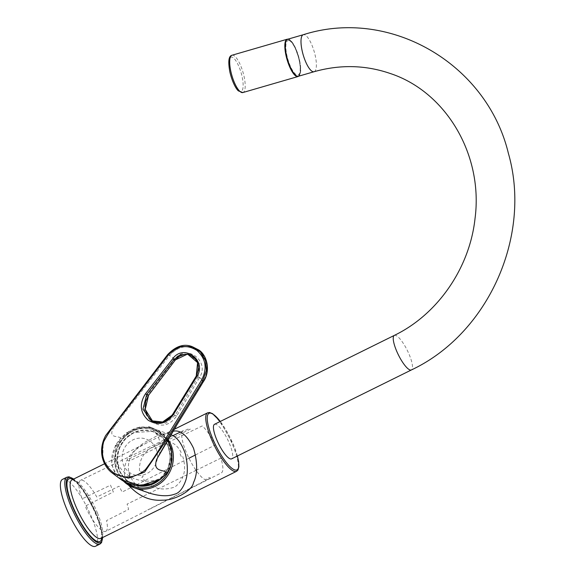 <?xml version="1.0" encoding="UTF-8"?>
<svg xmlns="http://www.w3.org/2000/svg" width="575" height="575" viewBox="0 0 575 575"><rect width="100%" height="100%" fill="white"/><g stroke="black" fill="none" stroke-linecap="round" stroke-linejoin="round"><path stroke-width="0.43" stroke-dasharray="2.88 2.16" d="M128.599 485.163L124.969 477.48C121.684 459.375 133.407 449.535 147.358 442.606L164.752 434.01L173.14 431.236M95.551 546.25A37.303 9.653 63.7 0 0 87.666 508.537A37.303 9.653 63.7 0 0 62.481 479.378M170.976 434.808L170.257 434.535C161.316 432.033 155.89 436.813 147.703 440.702C137.526 446.193 125.372 456.457 129.037 473.275L130 476.107C134.672 484.984 141.249 490.691 149.73 493.221M129.044 473.304C131.136 474.332 129.778 475.719 124.969 477.48M214.533 424.3A19.27 4.988 -116.3 0 1 215.956 424.314A19.27 4.988 -116.3 0 1 228.606 441.607A19.27 4.988 -116.3 0 1 231.617 458.85M289.182 40.588A17.954 5.348 -106.2 0 1 300.179 68.188A17.954 5.348 -106.2 0 1 289.685 64.515A17.954 5.348 -106.2 0 1 289.182 40.588M287.644 39.258A19.27 5.736 -106.2 0 1 288.902 39.33A19.27 5.736 -106.2 0 1 299.058 58.104A19.27 5.736 -106.2 0 1 298.382 76.274M181.226 456.55L179.795 453.071L181.125 452.417C175.526 441.816 167.612 439.142 157.385 444.382C144.562 450.081 138.625 459.159 139.56 471.622L140.782 471.018L143.082 476.596L141.853 477.192C150.628 488.304 161.661 491.56 174.944 486.953C184.323 479.687 186.861 469.329 182.555 455.896L181.226 456.55M195.493 454.926L215.366 444.899A27.298 7.065 -116.3 0 0 202.235 425.931L129.648 460.827L128.362 460.884A28.038 7.259 63.7 0 0 127.312 460.137L127.772 459.497L190.311 429.151A27.399 7.094 63.7 0 0 189.01 428.605L184.934 430.56A27.442 7.101 -116.3 0 0 183.281 430.646A27.442 7.101 -116.3 0 0 187.313 454.688A27.442 7.101 -116.3 0 0 205.189 479.687L209.235 477.667A27.399 7.094 63.7 0 0 210.45 477.997L147.804 509.867A28.038 7.259 -116.3 0 0 148.494 509.723L105.778 531.336A28.47 7.367 63.7 0 1 85.143 506.158L113.368 491.977A28.182 7.295 63.7 0 1 110.558 485.156L82.124 498.841A28.47 7.367 63.7 0 1 80.543 480.298A28.47 7.367 63.7 0 1 96.808 497.016L119.039 486.22A28.247 7.31 -116.3 0 1 122.116 492.056L188.974 458.217M105.778 531.336A28.47 7.367 63.7 0 0 106.526 520.598L128.599 509.407A28.247 7.31 -116.3 0 0 127.089 504.124L196.039 470.336M149.579 509.184L221.54 472.772A27.298 7.065 -116.3 0 0 220.829 458.153L196.463 470.127M167.993 446.229A27.974 26.127 109.3 0 1 140.609 485.904A27.974 26.127 109.3 0 1 122.712 442.484A27.974 26.127 109.3 0 1 167.993 446.229M156.048 448.744A18.817 17.566 109.3 0 1 137.626 475.424A18.817 17.566 109.3 0 1 125.594 446.229A18.817 17.566 109.3 0 1 156.048 448.744M128.527 433.406L119.636 441.959L116.56 446.128L115.539 449.132C112.161 469.071 134.952 486.069 156.666 479.83L159.857 478.45L164.299 474.346L168.295 468.237L169.826 464.118C176.151 443.382 155.94 422.474 136.39 429.539L128.527 433.406L127.614 432.723C148.451 415.919 179.35 439.041 170.71 464.895L167.246 472.801M166.98 472.707L160.547 478.968C147.351 487.248 134.356 487.449 121.569 479.572C110.716 469.753 108.812 458.433 115.862 445.611L115.431 445.215L120.736 438.085L121.174 438.509L127.614 432.723L127.212 432.285L120.728 438.085M116.56 446.128L115.862 445.611L121.174 438.509M115.431 445.215L111.5 463.63L114.712 472.528L121.296 479.758M158.837 455.055C159.994 453.373 160.353 449.413 159.929 443.181C159.153 433.751 149.982 426.83 147.768 426.305L152.835 428.044L162.545 433.715L167.792 440.083L152.835 428.052L139.696 427.045L127.212 432.285M120.736 438.085C117.868 435.282 107.626 438.969 113.685 427.16C117.925 420.39 121.303 416.767 127.025 409.077L168.719 354.861L167.785 354.552L123.618 411.837L103.119 441.427L102.803 459.116L112.456 473.168M175.404 359.821L174.836 359.08L147.926 394.515C141.896 404.929 143.29 414.065 152.109 421.906C161.489 427.628 169.675 425.644 176.676 415.969L199.518 377.502L198.109 376.769L199.381 377.746M174.671 359.296L175.253 360.015M176.676 415.969L172.823 414.244L196.219 376.309L197.987 376.984L175.253 415.179L165.909 423.15L154.553 422.517L151.239 420.778M187.658 354.15L189.247 354.452L199.259 362.933L198.109 376.769M176.295 426.003L203.572 380.772L199.518 377.502C210.256 361.208 186.286 343.304 174.836 359.08L168.727 354.854L180.277 346.768L193.2 347.012M198.713 349.938L198.727 350.498C207.776 358.98 209.386 369.064 203.572 380.765L203.758 381.017M198.727 350.498C188.047 344.252 178.329 345.884 169.567 355.386L113.685 427.16M298.741 76.173L300.61 70.373L299.438 60.023A18.961 5.642 73.8 0 0 286.314 40.933A18.961 5.642 73.8 0 0 293.315 72.357A18.961 5.642 73.8 0 0 299.417 60.001L294.788 46.668L291.123 41.077L287.996 39.15M147.926 394.515L148.558 395.248M100 544.051A37.303 9.653 63.7 0 0 92.115 506.338A37.303 9.653 63.7 0 0 66.93 477.178M102.515 537.603A36.225 9.372 63.7 0 0 96.636 514.424A36.225 9.372 63.7 0 0 73.586 479.09M97.448 513.001A32.638 8.445 -116.3 0 1 100.898 538.401L101.595 535.368C101.631 530.445 99.791 523.379 96.083 514.165C91.245 502.73 85.79 493.336 79.709 485.976C71.207 476.991 71.976 480.707 71.968 479.888A32.638 8.445 -116.3 0 1 97.448 513.001M72.845 479.449A34.953 9.049 -116.3 0 1 96.212 514.273A34.953 9.049 -116.3 0 1 101.782 537.963M236.533 471.335A32.638 8.445 63.7 0 0 233.083 445.934A32.638 8.445 63.7 0 0 207.597 412.821M168.101 439.566A31.086 29.03 -70.7 0 0 154.395 428.993A31.086 29.03 -70.7 0 0 122.985 437.97A31.086 29.03 -70.7 0 0 117.221 471.644A31.086 29.03 -70.7 0 0 123.783 481.412M170.495 466.598A29.993 28.01 -70.7 0 0 142.708 428.512A29.993 28.01 -70.7 0 0 117.796 471.047A29.993 28.01 -70.7 0 0 127.478 483.244M237.346 456.018A31.553 8.165 63.7 0 0 220.261 421.468M314.058 71.724A19.27 5.736 73.8 0 0 314.202 51.613A19.27 5.736 73.8 0 0 303.32 34.708M394.321 335.397A19.27 4.988 -116.3 0 1 395.744 335.405A19.27 4.988 -116.3 0 1 408.394 352.705A19.27 4.988 -116.3 0 1 411.405 369.948M136.368 485.451A28.254 26.385 109.3 0 1 123.654 440.529A28.254 26.385 109.3 0 1 168.087 446.056A28.254 26.385 109.3 0 1 159.275 480.111M159.857 478.45L160.784 479.133M170.962 464.959L169.798 464.212M169.567 355.386L168.727 354.854M229.986 72.198A17.875 5.319 -106.2 0 1 235.728 60.555A17.875 5.319 -106.2 0 1 242.334 90.167A17.875 5.319 -106.2 0 1 229.986 72.198M232.027 55.236A19.428 5.786 -106.2 0 1 244.001 76.188A19.428 5.786 -106.2 0 1 242.858 92.553M298.001 76.547A19.428 5.786 73.8 0 0 299.144 60.181A19.428 5.786 73.8 0 0 287.169 39.229M102.666 537.524L102.364 533.471L97.003 515.229L82.419 488.491L73.737 479.011M174.318 429.273L164.752 434.01M147.358 442.606L104.614 463.745M123.74 481.383L117.156 471.586C106.246 448.644 131.625 419.563 154.395 428.993L170.257 434.535M237.396 455.997L234.032 446.15L220.311 421.446M183.281 430.646L179.997 432.235M172.816 435.706L80.543 480.298M136.131 485.422L125.975 479.938L119.909 471.938L117.041 460.489L119.011 448.622L124.897 439.077L133.752 432.558L152.677 431.358L161.956 436.942L168.173 446.071L170.308 456.931L168.216 467.985L159.814 479.773M152.813 421.497L154.553 422.517M189.247 354.452L188.428 354.322"/><path stroke-width="0.86" d="M173.14 431.236C180.356 429.59 187.155 435.261 193.531 448.241C197.692 462.681 197.663 474.159 193.437 482.684C192.46 490.439 174.951 500.581 162.344 500.178C149.701 501.084 138.453 496.081 128.599 485.163M73.737 479.011L69.029 476.819L66.93 477.178L62.481 479.378A37.303 9.653 63.7 0 0 66.427 508.408A37.303 9.653 63.7 0 0 95.551 546.25L100 544.051L101.559 542.592L102.666 537.524M123.783 481.412A31.086 29.03 -70.7 0 0 133.867 487.672L149.73 493.221C159.764 496.211 168.051 496.534 174.592 494.191C178.926 493.17 182.476 489.052 185.236 481.857C187.924 475.065 188.018 465.93 185.524 454.451C181.729 443.361 176.877 436.813 170.976 434.808M411.405 369.948L231.617 458.85A19.27 4.988 -116.3 0 1 218.601 443.792A19.27 4.988 -116.3 0 1 214.533 424.3L394.321 335.397A19.27 4.988 -116.3 0 0 398.389 354.883A19.27 4.988 -116.3 0 0 411.405 369.948C488.326 333.773 532.112 235.779 508.379 153.331C486.874 63.609 389.721 7.18 303.32 34.708A19.27 5.736 73.8 0 0 302.644 52.878A19.27 5.736 73.8 0 0 312.8 71.652A19.27 5.736 73.8 0 0 314.058 71.724L298.382 76.274A19.27 5.736 -106.2 0 1 287.5 59.362A19.27 5.736 -106.2 0 1 287.644 39.258L303.32 34.708M196.463 470.127L196.039 470.336M188.974 458.217L195.493 454.926M160.784 479.133L151.548 483.704C140.48 487.226 130.396 485.911 121.296 479.758L140.897 485.602L160.799 479.083L167.246 472.801L170.969 464.945L171.903 452.043L167.785 440.098L171.336 448.744L172.054 459.288L171.005 464.959L167.268 472.844L160.799 479.083M168.18 355.062L124.128 412.167C116.143 421.288 109.329 431.128 103.687 441.672C100.294 454.732 103.644 465.146 113.728 472.902C124.653 479.248 135.197 478.17 145.374 469.667C152.433 460.367 158.851 450.548 164.644 440.22L201.638 380.032C207.496 368.453 205.9 358.563 196.844 350.362C186.429 344.037 176.877 345.604 168.18 355.062L167.706 354.545L179.263 346.502L192.323 346.703L200.359 351.878L205.498 360.697L206.375 370.473L202.824 380.707L203.758 381.017C188.377 406.769 170.667 433.902 156.731 459.253C152.368 472.377 163.314 469.207 167.246 472.801M201.638 380.032L202.824 380.707L164.888 442.34L144.627 472.053L128.513 478.17L112.456 473.168C102.407 465.815 97.592 450.397 105.685 435.519L167.706 354.545C175.964 346.013 184.173 343.397 192.33 346.703L198.713 349.945C203.284 353.474 206.08 358.203 207.101 364.126L206.943 372.844C207.129 373.98 204.111 380.959 203.766 381.009M175.317 359.936L187.234 354.214M145.432 393.875L172.68 358.793C183.856 342.973 207.661 360.733 196.708 376.733L173.334 414.697C166.153 424.012 157.766 425.859 148.178 420.239C140.084 412.642 139.172 403.851 145.432 393.868L148.623 395.241L145.576 401.602L145.195 409.048L147.552 415.797L150.708 419.786L152.813 421.497L145.209 409.378L148.558 395.248L175.253 360.015L173.851 359.612L146.632 394.694L142.981 409.177L151.239 420.778L162.624 421.985L172.299 415.057M196.219 376.309L196.708 376.733L196.219 376.309L197.577 362.595L187.658 354.15L180.119 354.89L173.851 359.612L172.68 358.793M156.731 459.253L176.295 426.003M198.727 350.498L198.713 349.938L198.727 350.498M66.93 477.178A37.303 9.653 63.7 0 0 70.876 506.208A37.303 9.653 63.7 0 0 100 544.051M73.586 479.09A36.225 9.372 63.7 0 0 72.177 505.871A36.225 9.372 63.7 0 0 91.432 537.833A36.225 9.372 63.7 0 0 102.515 537.603M220.311 421.446L212.628 413.705L209.566 412.498L207.597 412.821A32.638 8.445 63.7 0 0 211.047 438.222A32.638 8.445 63.7 0 0 236.533 471.335L100.898 538.401A32.638 8.445 -116.3 0 1 78.861 512.893A32.638 8.445 -116.3 0 1 71.968 479.888L104.614 463.745M101.782 537.963A34.953 9.049 -116.3 0 1 76.31 514.151A34.953 9.049 -116.3 0 1 72.845 479.449M123.74 481.383L133.867 487.672A31.086 29.03 -70.7 0 0 167.26 476.179A31.086 29.03 -70.7 0 0 168.101 439.566M127.478 483.244A29.993 28.01 -70.7 0 0 170.495 466.598M220.261 421.468A31.553 8.165 63.7 0 0 207.848 414.604A31.553 8.165 63.7 0 0 212.355 437.884A31.553 8.165 63.7 0 0 232.314 468.582A31.553 8.165 63.7 0 0 237.346 456.018M159.275 480.111A28.254 26.385 109.3 0 1 136.368 485.451M175.325 360.007L148.609 395.176M173.334 414.697L172.823 414.244L173.334 414.697M232.027 55.236C230.137 55.753 227.24 57.701 229.892 72.119C232.645 83.468 236.641 89.528 238.388 90.886L242.858 92.553A19.428 5.786 -106.2 0 1 230.884 71.602A19.428 5.786 -106.2 0 1 232.027 55.236L287.169 39.229A19.428 5.786 73.8 0 0 287.033 59.498A19.428 5.786 73.8 0 0 298.001 76.547L298.741 76.173M207.597 412.821L174.318 429.273M236.533 471.335L237.993 469.94L238.884 466.749L238.625 461.682L237.396 455.997M314.058 71.724C340.019 64.386 365.391 64.968 390.173 73.471C445.977 91.777 483.453 154.847 475.029 218.536C469.674 268.209 437.496 314.575 394.321 335.397M179.997 432.235L172.816 435.706M159.814 479.773L153.388 483.863L136.131 485.422M121.318 479.773L112.484 473.189M188.428 354.322L184.345 354.408L179.314 356.342L175.476 359.806M187.658 354.15C197.879 358.031 200.697 365.405 196.125 376.287L172.73 414.23C166.901 422.158 159.735 424.343 151.218 420.771M203.852 381.024C210.946 369.718 206.562 354.746 198.756 349.959M287.169 39.229L287.996 39.15M242.858 92.553L298.001 76.547"/></g></svg>
